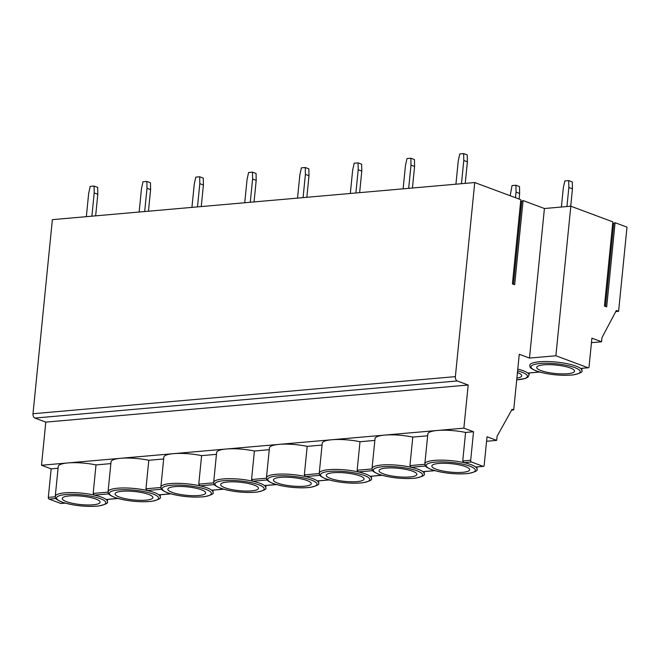 <?xml version="1.0" encoding="UTF-8"?>
<svg xmlns="http://www.w3.org/2000/svg" width="660" height="660" viewBox="0 0 660 660"><rect width="100%" height="100%" fill="white"/><g stroke="black" fill="none" stroke-linecap="round" stroke-linejoin="round"><path stroke-width="0.99" d="M34.897 418.06L457.273 380.952A3.589 2.26 -95 0 1 455.375 376.629L474.746 182.539L52.371 219.648L33 413.737A3.589 2.26 -95 0 0 34.897 418.06L45.804 422.12L41.497 465.251L51.158 468.856L58.072 468.245M51.158 468.856L48.312 497.376L55.25 496.765M41.497 465.251L67.889 462.932A26.177 5.841 -174.3 0 0 58.253 466.447L55.267 496.361C56.026 498.085 53.74 498.457 61.677 501.988C73.276 505.684 85.544 507.02 98.48 506.014C105.732 504.471 108.694 502.986 107.365 501.567A26.177 5.841 -174.3 0 0 106.07 499.48A26.177 5.841 -174.3 0 0 101.557 497.186A26.177 5.841 -174.3 0 0 94.388 495.124A26.177 5.841 -174.3 0 0 55.267 496.361M61.273 503.415A1.435 0.907 -95 0 1 61.025 503.497A1.435 0.907 -95 0 1 60.761 503.464L49.071 499.1A1.435 0.907 -95 0 1 48.312 497.376M163.663 458.972L148.805 460.276A26.177 5.841 -174.3 0 0 120.689 458.296L67.889 462.932A26.177 5.841 -174.3 0 1 96.013 464.912L93.167 493.441L94.388 495.124L108.718 493.861M45.804 422.12L468.179 385.011L463.873 428.142L473.534 431.747L470.687 460.267A1.435 0.907 -95 0 0 471.446 462L483.136 466.356A1.435 0.907 -95 0 0 483.401 466.389L475.654 467.008A26.177 5.841 -174.3 0 0 471.133 464.714A26.177 5.841 -174.3 0 0 463.963 462.652A26.177 5.841 -174.3 0 0 424.842 463.897C425.609 465.613 423.324 465.993 431.26 469.516C442.852 473.212 455.119 474.556 468.055 473.55C475.315 471.999 478.277 470.514 476.941 469.095A26.177 5.841 -174.3 0 0 475.654 467.008L483.136 466.356M148.805 460.276L145.959 488.796L147.18 490.487A26.177 5.841 -174.3 0 0 108.058 491.725L111.045 461.81A26.177 5.841 -174.3 0 1 120.689 458.296L463.873 428.142M516.706 379.871L525.566 378.427L527.901 377.157L529.031 375.127A26.177 5.841 -174.3 0 0 527.744 373.048A26.177 5.841 -174.3 0 0 523.231 370.747A26.177 5.841 -174.3 0 0 517.786 369.097M576.023 366.11A26.177 5.841 -174.3 0 0 547.355 361.531A26.177 5.841 -174.3 0 0 529.732 365.285C530.5 367.01 528.214 367.381 536.151 370.912C547.742 374.608 560.01 375.952 572.946 374.938C580.206 373.395 583.168 371.91 581.831 370.491A26.177 5.841 -174.3 0 0 580.544 368.404A26.177 5.841 -174.3 0 0 576.023 366.11M511.64 410.108L513.711 409.926L519.263 354.272L529.485 358.083L555.885 355.765L588.027 367.752A1.435 0.907 -95 0 0 588.291 367.785L580.816 368.379M486.568 441.268L496.683 440.377L497.095 436.202L512.077 409.315L513.711 409.926M457.273 380.952L468.179 385.011M96.013 464.912L110.863 463.609M216.463 454.336L201.605 455.639A26.177 5.841 -174.3 0 0 173.489 453.659A26.177 5.841 -174.3 0 0 163.845 457.174L160.858 487.088C161.626 488.812 159.34 489.184 167.269 492.715C178.868 496.403 191.136 497.747 204.072 496.741C211.332 495.19 214.294 493.705 212.957 492.286A26.177 5.841 -174.3 0 0 211.662 490.207A26.177 5.841 -174.3 0 0 207.149 487.905A26.177 5.841 -174.3 0 0 199.98 485.842A26.177 5.841 -174.3 0 0 160.858 487.088M269.255 449.691L254.405 451.003A26.177 5.841 -174.3 0 0 226.281 449.014A26.177 5.841 -174.3 0 0 216.637 452.537L213.659 482.452C214.417 484.168 212.132 484.547 220.069 488.07C231.668 491.766 243.928 493.111 256.872 492.104C264.124 490.553 267.085 489.068 265.757 487.649A26.177 5.841 -174.3 0 0 264.462 485.562A26.177 5.841 -174.3 0 0 259.949 483.268A26.177 5.841 -174.3 0 0 252.78 481.206A26.177 5.841 -174.3 0 0 213.659 482.452M322.055 445.055L307.197 446.358A26.177 5.841 -174.3 0 0 279.081 444.378A26.177 5.841 -174.3 0 0 269.437 447.892L266.45 477.807C267.217 479.531 264.932 479.903 272.869 483.433C284.46 487.13 296.728 488.466 309.664 487.459C316.924 485.917 319.885 484.432 318.549 483.013A26.177 5.841 -174.3 0 0 317.262 480.925A26.177 5.841 -174.3 0 0 312.741 478.632A26.177 5.841 -174.3 0 0 305.572 476.569A26.177 5.841 -174.3 0 0 266.45 477.807M374.855 440.418L359.997 441.721A26.177 5.841 -174.3 0 0 331.881 439.741A26.177 5.841 -174.3 0 0 322.237 443.256L319.25 473.17C320.009 474.895 317.724 475.266 325.661 478.797C337.26 482.485 349.528 483.829 362.464 482.823C369.724 481.28 372.677 479.795 371.349 478.368A26.177 5.841 -174.3 0 0 370.054 476.289A26.177 5.841 -174.3 0 0 365.541 473.995A26.177 5.841 -174.3 0 0 358.372 471.933A26.177 5.841 -174.3 0 0 319.25 473.17M427.647 435.781L412.797 437.085A26.177 5.841 -174.3 0 0 384.673 435.105A26.177 5.841 -174.3 0 0 375.028 438.619L372.042 468.534C372.809 470.258 370.524 470.63 378.46 474.16C390.052 477.848 402.32 479.193 415.264 478.186C422.515 476.635 425.477 475.151 424.141 473.731A26.177 5.841 -174.3 0 0 422.854 471.653A26.177 5.841 -174.3 0 0 418.341 469.351A26.177 5.841 -174.3 0 0 411.163 467.288A26.177 5.841 -174.3 0 0 372.042 468.534M473.534 431.747L465.589 432.448A26.177 5.841 -174.3 0 0 437.473 430.46A26.177 5.841 -174.3 0 0 427.829 433.983L424.842 463.897M615.772 311.57L618.601 311.322L627 227.147L615.087 222.7L606.688 306.884L604.436 306.042L612.843 221.867L570.817 206.2L544.417 208.519L529.485 358.083M555.885 355.765L570.817 206.2M539.525 372.009L528.016 373.024M591.459 342.664L601.573 341.773L591.913 338.167L589.058 366.696A1.435 0.907 -95 0 1 588.291 367.785M588.027 367.752L580.676 368.453M483.401 466.389A1.435 0.907 -95 0 0 484.168 465.3L487.022 436.771L496.683 440.377M106.351 499.455L117.851 498.448M95.873 499.067A19.008 4.24 -174.3 0 0 75.058 495.742A19.008 4.24 -174.3 0 0 62.263 498.465A19.008 4.24 -174.3 0 0 66.478 501.649A19.008 4.24 -174.3 0 0 87.293 504.966A19.008 4.24 -174.3 0 0 100.089 502.243A19.008 4.24 -174.3 0 0 95.873 499.067M201.605 455.639L198.759 484.159L199.98 485.842L214.31 484.588M254.405 451.003L251.559 479.523L252.78 481.206L267.11 479.952M307.197 446.358L304.351 474.886L305.572 476.569L319.91 475.307M359.997 441.721L357.151 470.242L358.372 471.933L372.702 470.671M412.797 437.085L409.942 465.605L411.163 467.288L425.502 466.034M465.589 432.448L462.742 460.969L463.963 462.652L471.446 462M601.573 341.773L601.986 337.598L616.349 310.48L618.601 311.322M516.887 378.106A19.008 4.24 -174.3 0 0 521.763 375.804A19.008 4.24 -174.3 0 0 517.547 372.628A19.008 4.24 -174.3 0 0 517.432 372.587M570.339 367.991A19.008 4.24 -174.3 0 0 549.524 364.666A19.008 4.24 -174.3 0 0 536.729 367.389A19.008 4.24 -174.3 0 0 540.944 370.573A19.008 4.24 -174.3 0 0 561.759 373.898A19.008 4.24 -174.3 0 0 574.555 371.167A19.008 4.24 -174.3 0 0 570.339 367.991M423.126 471.628L434.635 470.613M370.334 476.264L381.835 475.249M317.534 480.901L329.035 479.894M264.734 485.537L276.243 484.531M211.942 490.182L223.443 489.167M159.142 494.818L158.87 494.843A26.177 5.841 -174.3 0 0 154.349 492.55A26.177 5.841 -174.3 0 0 147.18 490.487L161.518 489.225M148.665 494.422A19.008 4.24 -174.3 0 0 127.85 491.106A19.008 4.24 -174.3 0 0 115.063 493.829A19.008 4.24 -174.3 0 0 119.279 497.005A19.008 4.24 -174.3 0 0 140.093 500.329A19.008 4.24 -174.3 0 0 152.881 497.607A19.008 4.24 -174.3 0 0 148.665 494.422M201.465 489.786A19.008 4.24 -174.3 0 0 180.65 486.461A19.008 4.24 -174.3 0 0 167.855 489.192A19.008 4.24 -174.3 0 0 172.07 492.368A19.008 4.24 -174.3 0 0 192.885 495.693A19.008 4.24 -174.3 0 0 205.681 492.962A19.008 4.24 -174.3 0 0 201.465 489.786M254.265 485.149A19.008 4.24 -174.3 0 0 233.442 481.825A19.008 4.24 -174.3 0 0 220.654 484.555A19.008 4.24 -174.3 0 0 224.87 487.732A19.008 4.24 -174.3 0 0 245.685 491.056A19.008 4.24 -174.3 0 0 258.481 488.326A19.008 4.24 -174.3 0 0 254.265 485.149M307.057 480.513A19.008 4.24 -174.3 0 0 286.242 477.188A19.008 4.24 -174.3 0 0 273.446 479.911A19.008 4.24 -174.3 0 0 277.662 483.095A19.008 4.24 -174.3 0 0 298.485 486.412A19.008 4.24 -174.3 0 0 311.272 483.689A19.008 4.24 -174.3 0 0 307.057 480.513M359.857 475.868A19.008 4.24 -174.3 0 0 339.042 472.552A19.008 4.24 -174.3 0 0 326.246 475.274A19.008 4.24 -174.3 0 0 330.462 478.451A19.008 4.24 -174.3 0 0 351.277 481.775A19.008 4.24 -174.3 0 0 364.072 479.053A19.008 4.24 -174.3 0 0 359.857 475.868M412.657 471.232A19.008 4.24 -174.3 0 0 391.834 467.907A19.008 4.24 -174.3 0 0 379.046 470.638A19.008 4.24 -174.3 0 0 383.262 473.814A19.008 4.24 -174.3 0 0 404.077 477.139A19.008 4.24 -174.3 0 0 416.873 474.408A19.008 4.24 -174.3 0 0 412.657 471.232M465.448 466.595A19.008 4.24 -174.3 0 0 444.634 463.27A19.008 4.24 -174.3 0 0 431.838 466.001A19.008 4.24 -174.3 0 0 436.054 469.178A19.008 4.24 -174.3 0 0 456.868 472.502A19.008 4.24 -174.3 0 0 469.664 469.771A19.008 4.24 -174.3 0 0 465.448 466.595M513.447 284.278L521.738 201.209L523.066 200.557L544.417 208.519M605.467 306.43L613.759 223.361L612.694 223.336M613.759 223.361L615.087 222.7M474.746 182.539L520.822 199.716L512.416 283.891L514.668 284.732L523.066 200.557M521.738 201.209L520.674 201.185M95.65 215.845L97.804 194.287L97.672 187.399L94.075 186.062L90.189 186.4L88.663 193.429L86.344 216.661M97.804 194.287L94.207 192.943L94.075 186.062M91.888 216.175L94.207 192.943M148.45 211.208L150.604 189.651L150.463 182.762L146.867 181.426L142.989 181.764L141.463 188.793L139.144 212.025M150.604 189.651L147.007 188.306L146.867 181.426M144.688 211.538L147.007 188.306M201.25 206.572L203.404 185.006L203.263 178.126L199.666 176.781L195.781 177.127L194.255 184.156L191.936 207.388M203.404 185.006L199.807 183.67L199.666 176.781M197.488 206.902L199.807 183.67M254.042 201.927L256.195 180.37L256.063 173.489L252.466 172.144L248.581 172.491L247.054 179.52L244.736 202.744M256.195 180.37L252.599 179.033L252.466 172.144M250.28 202.257L252.599 179.033M306.842 197.29L308.995 175.733L308.855 168.844L305.258 167.508L301.381 167.846L299.854 174.875L297.536 198.107M308.995 175.733L305.399 174.388L305.258 167.508M303.08 197.62L305.399 174.388M359.642 192.654L361.787 171.097L361.655 164.208L358.058 162.871L354.173 163.21L352.646 170.239L350.328 193.471M361.787 171.097L358.198 169.752L358.058 162.871M355.88 192.984L358.198 169.752M519.082 199.072L519.643 193.462L516.046 192.126L515.914 185.237L512.028 185.584L510.188 195.756M519.643 193.462L519.511 186.582L515.914 185.237M515.493 197.728L516.046 192.126M412.434 188.017L414.587 166.452L414.447 159.571L410.858 158.227L406.972 158.573L405.446 165.602L403.128 188.834M414.587 166.452L410.99 165.115L410.858 158.227M408.672 188.347L410.99 165.115M570.71 206.209L572.443 188.826L568.846 187.481L568.706 180.601L564.828 180.939L563.302 187.968L561.396 207.025M572.443 188.826L572.303 181.945L568.706 180.601M566.94 206.539L568.846 187.481M465.234 183.373L467.387 161.815L467.247 154.935L463.65 153.59L459.772 153.937L458.246 160.966L455.928 184.189M467.387 161.815L463.79 160.479L463.65 153.59M461.472 183.703L463.79 160.479M55.918 498.506L49.071 499.1M65.051 503.085L60.761 503.464M455.375 376.629L33 413.737M100.312 498.671A24.742 5.527 -174.3 0 0 65.67 494.571A24.742 5.527 -174.3 0 0 62.04 502.037A24.742 5.527 -174.3 0 0 96.682 506.137A24.742 5.527 -174.3 0 0 100.312 498.671M108.05 492.129L93.167 493.441M516.714 379.822A24.742 5.527 -174.3 0 0 521.977 372.24A24.742 5.527 -174.3 0 0 517.605 370.879M536.514 370.961A24.742 5.527 -174.3 0 0 571.147 375.061A24.742 5.527 -174.3 0 0 574.778 367.603A24.742 5.527 -174.3 0 0 540.136 363.495A24.742 5.527 -174.3 0 0 536.514 370.961M145.959 488.796L160.85 487.492M198.759 484.159L213.642 482.856M251.559 479.523L266.442 478.211M304.351 474.886L319.242 473.575M357.151 470.242L372.034 468.938M409.942 465.605L424.834 464.302M462.742 460.969L470.687 460.267M160.372 494.769L160.157 496.922A26.177 5.841 -174.3 0 0 158.87 494.843L170.651 493.804M114.84 497.401A24.742 5.527 -174.3 0 0 149.482 501.501A24.742 5.527 -174.3 0 0 153.103 494.035A24.742 5.527 -174.3 0 0 118.462 489.934A24.742 5.527 -174.3 0 0 114.84 497.401M205.904 489.398A24.742 5.527 -174.3 0 0 171.262 485.298A24.742 5.527 -174.3 0 0 167.632 492.756A24.742 5.527 -174.3 0 0 202.273 496.856A24.742 5.527 -174.3 0 0 205.904 489.398M258.695 484.762A24.742 5.527 -174.3 0 0 224.062 480.661A24.742 5.527 -174.3 0 0 220.432 488.119A24.742 5.527 -174.3 0 0 255.073 492.22A24.742 5.527 -174.3 0 0 258.695 484.762M311.495 480.117A24.742 5.527 -174.3 0 0 276.853 476.017A24.742 5.527 -174.3 0 0 273.232 483.483A24.742 5.527 -174.3 0 0 307.865 487.583A24.742 5.527 -174.3 0 0 311.495 480.117M364.295 475.481A24.742 5.527 -174.3 0 0 329.653 471.38A24.742 5.527 -174.3 0 0 326.024 478.846A24.742 5.527 -174.3 0 0 360.665 482.947A24.742 5.527 -174.3 0 0 364.295 475.481M417.087 470.844A24.742 5.527 -174.3 0 0 382.445 466.744A24.742 5.527 -174.3 0 0 378.823 474.202A24.742 5.527 -174.3 0 0 413.465 478.302A24.742 5.527 -174.3 0 0 417.087 470.844M469.887 466.207A24.742 5.527 -174.3 0 0 435.245 462.107A24.742 5.527 -174.3 0 0 431.623 469.565A24.742 5.527 -174.3 0 0 466.257 473.665A24.742 5.527 -174.3 0 0 469.887 466.207M65.216 503.135L61.025 503.497M539.69 372.058L527.885 373.09M107.58 499.406L107.365 501.567M529.254 372.974L529.031 375.127M582.046 368.338L581.831 370.491M477.155 466.942L476.941 469.095M424.363 471.578L424.141 473.731M371.563 476.215L371.349 478.368M318.763 480.851L318.549 483.013M265.972 485.496L265.757 487.649M213.172 490.132L212.957 492.286M118.016 498.49L106.21 499.529M108.058 491.725C108.826 493.449 106.54 493.82 114.477 497.351C126.068 501.039 138.336 502.384 151.272 501.377C158.532 499.834 161.494 498.349 160.157 496.922M434.8 470.662L422.994 471.702M382 475.299L370.194 476.338M329.2 479.935L317.402 480.975M276.408 484.58L264.602 485.611M223.608 489.217L211.802 490.248M170.808 493.853L159.011 494.893"/></g></svg>

